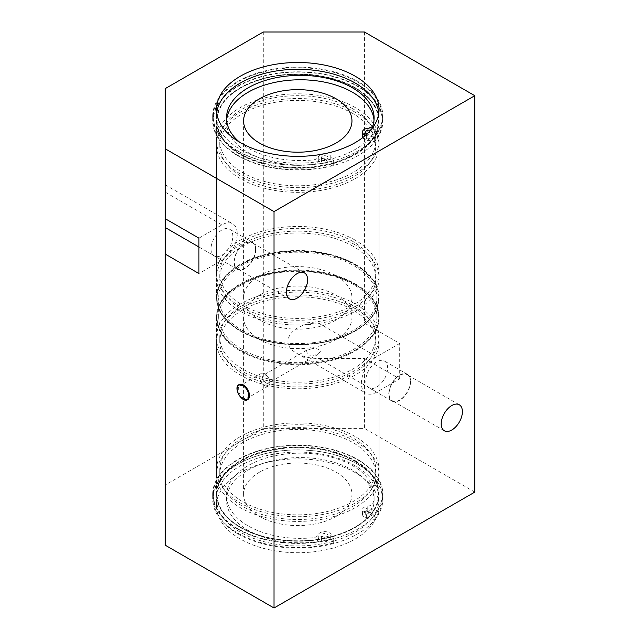 <?xml version="1.0" encoding="UTF-8"?>
<svg xmlns="http://www.w3.org/2000/svg" width="640" height="640" viewBox="0 0 640 640"><rect width="100%" height="100%" fill="white"/><g stroke="black" fill="none" stroke-linecap="round" stroke-linejoin="round"><path stroke-width="0.48" stroke-dasharray="3.2 2.4" d="M247.672 399.64A8.672 5.008 60 0 1 243.376 399.192A8.672 5.008 60 0 1 237.72 391.584A8.672 5.008 60 0 1 239 384.624M243.376 386.232A7.2 4.16 60 0 1 248.08 392.576A7.2 4.16 60 0 1 246.976 398.344A7.2 4.16 60 0 1 239.776 394.192A7.2 4.16 60 0 1 239.776 385.872A7.2 4.16 60 0 1 243.376 386.232M311.896 348.744L306.44 350.32L308.064 356.216L317.88 354.472L320.568 351.352C318.984 348.96 316.096 348.088 311.896 348.744M265.912 375.296A4.656 2.688 60 0 1 268.952 379.4A4.656 2.688 60 0 1 268.24 383.136A4.656 2.688 60 0 1 263.584 380.448A4.656 2.688 60 0 1 263.584 375.064A4.656 2.688 60 0 1 265.912 375.296M364.44 32L364.44 323.096L318.464 323.096C292.248 322.408 277.408 343.096 296.792 353.304C302.832 356.68 310.064 358.408 318.464 358.488L364.44 358.488L364.44 428.392L263.296 428.392L263.296 32M263.296 428.392L165.216 485.016L165.216 545.184M165.216 88.624L165.216 485.016M474.784 492.096L364.44 428.392M355.248 472.632A81.272 46.92 0 0 0 266.68 462.456A81.272 46.92 0 0 0 216.504 505.808A81.272 46.92 0 0 0 297.776 552.728A81.272 46.92 0 0 0 379.056 505.808A81.272 46.92 0 0 0 355.248 472.632M364.44 358.488L399.688 378.84L376.704 392.112A21.672 12.512 -60 0 1 365.864 393.184A21.672 12.512 -60 0 1 362.544 375.816A21.672 12.512 -60 0 1 376.704 356.72L399.688 343.448L364.44 323.096M165.216 218.688L165.216 184.816L165.216 218.688M198.936 238.152L221.92 224.88A21.672 12.512 -60 0 1 232.76 223.808A21.672 12.512 -60 0 1 236.08 241.176A21.672 12.512 -60 0 1 221.92 260.272L198.936 273.544M355.248 283.816A81.272 46.92 180 0 1 379.056 316.992A81.272 46.92 180 0 1 297.776 363.912A81.272 46.92 180 0 1 216.504 316.992A81.272 46.92 180 0 1 266.68 273.64A81.272 46.92 180 0 1 355.248 283.816M241.84 349.288A79.104 45.672 180 0 1 218.672 316.992A79.104 45.672 180 0 1 297.776 271.32A79.104 45.672 180 0 1 376.888 316.992A79.104 45.672 180 0 1 328.048 359.184A79.104 45.672 180 0 1 241.84 349.288M264.832 373.84A7.2 4.16 -120 0 0 261.232 373.488A7.2 4.16 -120 0 0 261.232 381.8A7.2 4.16 -120 0 0 268.432 385.96A7.2 4.16 -120 0 0 269.536 380.192A7.2 4.16 -120 0 0 264.832 373.84M237.624 529.032A85.064 49.112 0 0 0 330.336 539.68A85.064 49.112 0 0 0 382.848 494.304A85.064 49.112 0 0 0 297.776 445.192A85.064 49.112 0 0 0 212.712 494.304A85.064 49.112 0 0 0 237.624 529.032M237.624 533.72A85.064 49.112 180 0 1 212.712 498.992A85.064 49.112 180 0 1 297.776 449.88A85.064 49.112 180 0 1 382.848 498.992A85.064 49.112 180 0 1 330.336 544.368A85.064 49.112 180 0 1 237.624 533.72M355.248 465.816A81.272 46.92 0 0 0 266.68 455.64A81.272 46.92 0 0 0 216.504 498.992A81.272 46.92 0 0 0 297.776 545.92A81.272 46.92 0 0 0 379.056 498.992A81.272 46.92 0 0 0 355.248 465.816M355.248 461.128A81.272 46.92 180 0 1 379.056 494.304A81.272 46.92 180 0 1 297.776 541.224A81.272 46.92 180 0 1 216.504 494.304A81.272 46.92 180 0 1 266.68 450.952A81.272 46.92 180 0 1 355.248 461.128M237.624 155.648A85.064 49.112 0 0 0 330.336 166.296A85.064 49.112 0 0 0 382.848 120.92A85.064 49.112 0 0 0 297.776 71.808A85.064 49.112 0 0 0 212.712 120.92A85.064 49.112 0 0 0 237.624 155.648M237.624 150.96A85.064 49.112 180 0 1 212.712 116.232A85.064 49.112 180 0 1 297.776 67.12A85.064 49.112 180 0 1 382.848 116.232A85.064 49.112 180 0 1 330.336 161.608A85.064 49.112 180 0 1 237.624 150.96M378.84 112.824A81.272 46.92 180 0 1 379.056 116.232A81.272 46.92 180 0 1 297.776 163.152A81.272 46.92 180 0 1 216.504 116.232A81.272 46.92 180 0 1 216.72 112.824M355.248 87.744A81.272 46.92 0 0 0 266.68 77.568A81.272 46.92 0 0 0 216.504 120.92A81.272 46.92 0 0 0 297.776 167.84A81.272 46.92 0 0 0 379.056 120.92A81.272 46.92 0 0 0 355.248 87.744M355.248 264.704A81.272 46.92 180 0 1 379.056 297.88A81.272 46.92 180 0 1 297.776 344.8A81.272 46.92 180 0 1 216.504 297.88A81.272 46.92 180 0 1 266.68 254.528A81.272 46.92 180 0 1 355.248 264.704M241.84 330.176A79.104 45.672 0 0 0 328.048 340.072A79.104 45.672 0 0 0 376.888 297.88A79.104 45.672 0 0 0 297.776 252.208A79.104 45.672 0 0 0 218.672 297.88A79.104 45.672 0 0 0 241.84 330.176M255.512 249.728A14.992 8.656 120 0 0 252.4 242.864A14.992 8.656 120 0 0 237.408 251.52A14.992 8.656 120 0 0 237.408 268.832A14.992 8.656 120 0 0 248.968 264.816A14.992 8.656 120 0 0 255.512 249.728M410.288 381.568A14.992 8.656 120 0 0 407.184 374.704A14.992 8.656 120 0 0 392.192 383.36A14.992 8.656 120 0 0 392.192 400.672A14.992 8.656 120 0 0 403.744 396.656A14.992 8.656 120 0 0 410.288 381.568M255.824 249.544A15.44 8.912 -60 0 1 249.088 265.088A15.44 8.912 -60 0 1 237.184 269.224A15.44 8.912 -60 0 1 237.184 251.392A15.44 8.912 -60 0 1 252.632 242.48A15.44 8.912 -60 0 1 255.824 249.544M232.84 236.272A15.44 8.912 120 0 0 229.64 229.208A15.44 8.912 120 0 0 214.2 238.12A15.44 8.912 120 0 0 214.2 255.952A15.44 8.912 120 0 0 226.096 251.816A15.44 8.912 120 0 0 232.84 236.272M410.608 381.384A15.44 8.912 -60 0 1 403.872 396.92A15.44 8.912 -60 0 1 391.968 401.064A15.44 8.912 -60 0 1 391.968 383.232A15.44 8.912 -60 0 1 407.408 374.312A15.44 8.912 -60 0 1 410.608 381.384M387.624 368.112A15.44 8.912 120 0 0 384.424 361.04A15.44 8.912 120 0 0 368.984 369.96A15.44 8.912 120 0 0 368.984 387.792A15.44 8.912 120 0 0 380.88 383.648A15.44 8.912 120 0 0 387.624 368.112M399.688 378.84L399.688 343.448M355.248 107.56A81.272 46.92 0 0 0 266.68 97.392A81.272 46.92 0 0 0 216.504 140.744A81.272 46.92 0 0 0 297.776 187.664A81.272 46.92 0 0 0 379.056 140.744A81.272 46.92 0 0 0 355.248 107.56M355.248 244.88A81.272 46.92 0 0 0 266.68 234.712A81.272 46.92 0 0 0 216.504 278.064A81.272 46.92 0 0 0 297.776 324.984A81.272 46.92 0 0 0 379.056 278.064A81.272 46.92 0 0 0 355.248 244.88M336.088 275.76A54.184 31.28 0 0 0 277.048 268.976A54.184 31.28 0 0 0 243.6 297.88A54.184 31.28 0 0 0 297.776 329.16A54.184 31.28 0 0 0 351.96 297.88A54.184 31.28 0 0 0 336.088 275.76M352.952 246.208A78.024 45.048 0 0 0 267.92 236.44A78.024 45.048 0 0 0 219.76 278.064A78.024 45.048 0 0 0 297.776 323.104A78.024 45.048 0 0 0 375.8 278.064A78.024 45.048 0 0 0 352.952 246.208M352.952 241.52A78.024 45.048 0 0 0 267.92 231.752A78.024 45.048 0 0 0 219.76 273.368A78.024 45.048 0 0 0 297.776 318.416A78.024 45.048 0 0 0 375.8 273.368A78.024 45.048 0 0 0 352.952 241.52M355.248 240.192A81.272 46.92 0 0 0 266.68 230.024A81.272 46.92 0 0 0 216.504 273.368A81.272 46.92 0 0 0 297.776 320.296A81.272 46.92 0 0 0 379.056 273.368A81.272 46.92 0 0 0 355.248 240.192M355.248 112.248A81.272 46.92 0 0 0 266.68 102.08A81.272 46.92 0 0 0 216.504 145.432A81.272 46.92 0 0 0 297.776 192.352A81.272 46.92 0 0 0 379.056 145.432A81.272 46.92 0 0 0 355.248 112.248M352.952 113.576A78.024 45.048 0 0 0 267.92 103.816A78.024 45.048 0 0 0 219.76 145.432A78.024 45.048 0 0 0 297.776 190.472A78.024 45.048 0 0 0 375.8 145.432A78.024 45.048 0 0 0 352.952 113.576M352.952 108.888A78.024 45.048 0 0 0 267.92 99.12A78.024 45.048 0 0 0 219.76 140.744A78.024 45.048 0 0 0 297.776 185.784A78.024 45.048 0 0 0 375.8 140.744A78.024 45.048 0 0 0 352.952 108.888M240.312 303.984A81.272 46.92 0 0 0 216.504 337.168A81.272 46.92 0 0 0 297.776 384.088A81.272 46.92 0 0 0 379.056 337.168A81.272 46.92 0 0 0 328.88 293.816A81.272 46.92 0 0 0 240.312 303.984M259.464 295.224A54.184 31.28 0 0 0 243.6 317.344A54.184 31.28 0 0 0 297.776 348.624A54.184 31.28 0 0 0 351.96 317.344A54.184 31.28 0 0 0 318.512 288.448A54.184 31.28 0 0 0 259.464 295.224M240.312 441.304A81.272 46.92 0 0 0 216.504 474.488A81.272 46.92 0 0 0 297.776 521.408A81.272 46.92 0 0 0 379.056 474.488A81.272 46.92 0 0 0 328.88 431.136A81.272 46.92 0 0 0 240.312 441.304M259.464 472.184A54.184 31.28 0 0 0 243.6 494.304A54.184 31.28 0 0 0 297.776 525.584A54.184 31.28 0 0 0 351.96 494.304A54.184 31.28 0 0 0 318.512 465.408A54.184 31.28 0 0 0 259.464 472.184M242.608 442.632A78.024 45.048 0 0 0 219.76 474.488A78.024 45.048 0 0 0 297.776 519.528A78.024 45.048 0 0 0 375.8 474.488A78.024 45.048 0 0 0 327.64 432.872A78.024 45.048 0 0 0 242.608 442.632M242.608 437.944A78.024 45.048 0 0 0 219.76 469.8A78.024 45.048 0 0 0 297.776 514.84A78.024 45.048 0 0 0 375.8 469.8A78.024 45.048 0 0 0 327.64 428.176A78.024 45.048 0 0 0 242.608 437.944M240.312 436.616A81.272 46.92 0 0 0 216.504 469.8A81.272 46.92 0 0 0 297.776 516.72A81.272 46.92 0 0 0 379.056 469.8A81.272 46.92 0 0 0 328.88 426.448A81.272 46.92 0 0 0 240.312 436.616M240.312 308.672A81.272 46.92 0 0 0 216.504 341.856A81.272 46.92 0 0 0 297.776 388.776A81.272 46.92 0 0 0 379.056 341.856A81.272 46.92 0 0 0 328.88 298.504A81.272 46.92 0 0 0 240.312 308.672M242.608 310A78.024 45.048 0 0 0 219.76 341.856A78.024 45.048 0 0 0 297.776 386.904A78.024 45.048 0 0 0 375.8 341.856A78.024 45.048 0 0 0 327.64 300.24A78.024 45.048 0 0 0 242.608 310M242.608 305.312A78.024 45.048 0 0 0 219.76 337.168A78.024 45.048 0 0 0 297.776 382.208A78.024 45.048 0 0 0 375.8 337.168A78.024 45.048 0 0 0 327.64 295.552A78.024 45.048 0 0 0 242.608 305.312M322.384 163.328A3.248 1.88 0 0 0 325.928 163.736A3.248 1.88 0 0 0 327.936 162A3.248 1.88 0 0 0 324.68 160.128A3.248 1.88 0 0 0 321.432 162A3.248 1.88 0 0 0 322.384 163.328M322.384 158.904A3.248 1.88 180 0 1 321.432 157.576A3.248 1.88 180 0 1 324.68 155.704A3.248 1.88 180 0 1 327.936 157.576A3.248 1.88 180 0 1 325.928 159.312A3.248 1.88 180 0 1 322.384 158.904M366.632 137.784A3.248 1.88 0 0 0 370.176 138.184A3.248 1.88 0 0 0 372.184 136.456A3.248 1.88 0 0 0 368.936 134.576A3.248 1.88 0 0 0 365.68 136.456A3.248 1.88 0 0 0 366.632 137.784M370.488 130.384A3.248 1.88 180 0 1 372.184 132.032A3.248 1.88 180 0 1 367.352 133.672M239.608 142.184A73.8 42.608 0 0 0 313.008 159.928A6.504 3.752 0 0 0 318.288 156.904A6.504 3.752 180 0 1 321.544 154.288M362.752 137.608A6.504 3.752 0 0 0 366.632 139.968L374.304 141.64A84.528 48.8 0 0 0 382.304 120.92A84.528 48.8 0 0 0 297.776 72.12A84.528 48.8 0 0 0 213.256 120.92A84.528 48.8 0 0 0 333.664 165.104L330.768 160.672A6.504 3.752 0 0 0 324.096 158.264A6.504 3.752 0 0 0 318.288 161.328A6.504 3.752 180 0 1 313.008 164.352A73.8 42.608 180 0 1 226.512 122.384A73.8 42.608 180 0 1 226.608 120.168M374.008 120.168A73.8 42.608 180 0 1 374.104 122.384A73.8 42.608 180 0 1 373 129.712A6.504 3.752 180 0 1 367.768 132.76A6.504 3.752 0 0 0 362.432 136.456M323.904 153.848A6.504 3.752 180 0 1 330.768 156.248L333.664 160.68A84.528 48.8 180 0 1 213.256 116.496A84.528 48.8 180 0 1 297.776 67.696A84.528 48.8 180 0 1 382.304 116.496A84.528 48.8 180 0 1 374.304 137.216L366.632 135.544A6.504 3.752 180 0 1 365.616 135.256M374.304 137.216L374.304 141.64M333.664 160.68L333.664 165.104M371.232 508.512A3.248 1.88 180 0 1 372.184 509.84A3.248 1.88 180 0 1 368.936 511.712A3.248 1.88 180 0 1 365.68 509.84A3.248 1.88 180 0 1 367.688 508.104A3.248 1.88 180 0 1 371.232 508.512M371.232 512.936A3.248 1.88 0 0 0 367.688 512.528A3.248 1.88 0 0 0 365.68 514.264A3.248 1.88 0 0 0 368.936 516.136A3.248 1.88 0 0 0 372.184 514.264A3.248 1.88 0 0 0 371.232 512.936M326.984 534.056A3.248 1.88 180 0 1 327.936 535.384A3.248 1.88 180 0 1 324.68 537.264A3.248 1.88 180 0 1 321.432 535.384A3.248 1.88 180 0 1 323.44 533.656A3.248 1.88 180 0 1 326.984 534.056M326.984 538.48A3.248 1.88 0 0 0 323.44 538.08A3.248 1.88 0 0 0 321.432 539.808A3.248 1.88 0 0 0 324.68 541.688A3.248 1.88 0 0 0 327.936 539.808A3.248 1.88 0 0 0 326.984 538.48M374.304 519.448A84.528 48.8 0 0 0 382.304 498.728A84.528 48.8 0 0 0 297.776 449.928A84.528 48.8 0 0 0 213.256 498.728A84.528 48.8 0 0 0 333.664 542.912L330.768 538.48A6.504 3.752 0 0 0 324.096 536.072A6.504 3.752 0 0 0 318.288 539.136A6.504 3.752 180 0 1 313.008 542.16A73.8 42.608 180 0 1 226.512 500.192A73.8 42.608 180 0 1 300.304 457.584A73.8 42.608 180 0 1 374.104 500.192A73.8 42.608 180 0 1 373 507.52A6.504 3.752 180 0 1 367.768 510.568A6.504 3.752 0 0 0 362.432 514.264A6.504 3.752 0 0 0 366.632 517.776L374.304 519.448L374.304 515.024L366.632 513.352A6.504 3.752 180 0 1 362.432 509.84A6.504 3.752 180 0 1 367.768 506.144A6.504 3.752 0 0 0 373 503.096A73.8 42.608 0 0 0 374.104 495.768A73.8 42.608 0 0 0 300.304 453.16A73.8 42.608 0 0 0 226.512 495.768A73.8 42.608 0 0 0 313.008 537.736A6.504 3.752 0 0 0 318.288 534.712A6.504 3.752 180 0 1 324.096 531.648A6.504 3.752 180 0 1 330.768 534.056L333.664 538.488A84.528 48.8 180 0 1 213.256 494.304A84.528 48.8 180 0 1 297.776 445.504A84.528 48.8 180 0 1 382.304 494.304A84.528 48.8 180 0 1 374.304 515.024M333.664 542.912L333.664 538.488M238.96 384.648A8.672 5.008 -120 0 0 237.632 391.592A8.672 5.008 -120 0 0 243.296 399.232M318.464 358.488L376.704 392.112M165.216 192.144L221.92 224.88M318.464 323.096L376.704 356.72M198.936 247L221.92 260.272M354.864 153.88A80.728 46.608 180 0 1 219.8 132.984A80.728 46.608 180 0 1 318.672 75.896A80.728 46.608 180 0 1 354.864 153.88M355.248 154.544A81.272 46.92 0 0 0 379.056 121.36A81.272 46.92 0 0 0 355.248 88.184A81.272 46.92 0 0 0 266.68 78.016A81.272 46.92 0 0 0 216.504 121.36A81.272 46.92 0 0 0 266.68 164.712A81.272 46.92 0 0 0 355.248 154.544M355.248 330.616A81.272 46.92 180 0 1 266.68 340.792A81.272 46.92 180 0 1 216.504 297.44A81.272 46.92 180 0 1 266.68 254.088A81.272 46.92 180 0 1 355.248 264.256A81.272 46.92 180 0 1 379.056 297.44A81.272 46.92 180 0 1 355.248 330.616M354.864 330.84A80.728 46.608 0 0 0 318.672 252.856A80.728 46.608 0 0 0 219.8 309.944A80.728 46.608 0 0 0 354.864 330.84M354.864 284.384A80.728 46.608 180 0 1 318.672 362.368A80.728 46.608 180 0 1 219.8 305.28A80.728 46.608 180 0 1 354.864 284.384M355.248 284.608A81.272 46.92 0 0 0 240.312 284.608A81.272 46.92 0 0 0 216.504 317.792A81.272 46.92 0 0 0 297.776 364.712A81.272 46.92 0 0 0 379.056 317.792A81.272 46.92 0 0 0 355.248 284.608M355.248 460.68A81.272 46.92 180 0 1 379.056 493.864A81.272 46.92 180 0 1 297.776 540.784A81.272 46.92 180 0 1 216.504 493.864A81.272 46.92 180 0 1 240.312 460.68A81.272 46.92 180 0 1 355.248 460.68M354.864 461.344A80.728 46.608 0 0 0 219.8 482.24A80.728 46.608 0 0 0 318.672 539.328A80.728 46.608 0 0 0 354.864 461.344M313.008 159.928L313.008 164.352M373 125.288L373 129.712M367.768 128.336L367.768 132.76M366.632 135.544L366.632 139.968M330.768 156.248L330.768 160.672M318.288 156.904L318.288 161.328M373 507.52L373 503.096M313.008 542.16L313.008 537.736M318.288 539.136L318.288 534.712M330.768 538.48L330.768 534.056M366.632 517.776L366.632 513.352M367.768 510.568L367.768 506.144M306.44 350.32L263.584 375.064M317.88 354.472L268.24 383.136M261.232 373.488L239.776 385.872M268.432 385.96L246.976 398.344M212.712 494.304L212.712 498.992M382.848 494.304L382.848 498.992M379.056 494.304L379.056 316.992M216.504 494.304L216.504 316.992M212.712 116.232L212.712 120.92M382.848 116.232L382.848 120.92M379.056 297.88L379.056 120.92M216.504 297.88L216.504 120.92M379.056 116.232L379.056 109.416M216.504 116.232L216.504 109.416M379.056 505.808L379.056 498.992M216.504 505.808L216.504 498.992M304.512 272.952L252.4 242.864M289.52 298.92L237.408 268.832M459.288 404.784L407.184 374.704M444.296 430.752L392.192 400.672M252.632 242.48L229.64 229.208M237.184 269.224L214.2 255.952M407.408 374.312L384.424 361.04M391.968 401.064L368.984 387.792M296.792 353.304L365.864 393.184M165.216 184.816L232.76 223.808M376.888 316.992L376.888 297.88M218.672 316.992L218.672 297.88M379.056 140.744L379.056 121.36C380.416 93.792 334.232 70.384 287.68 74.576C248.2 76.968 215.72 98.12 216.504 121.36L216.504 140.744M216.504 278.064L216.504 297.44C217.64 315.688 231.632 329.456 258.48 338.72C289.048 348.864 330.56 345.504 355.136 330.864C370.72 321.616 378.696 310.48 379.056 297.44L379.056 278.064M375.8 278.064L375.8 273.368M219.76 278.064L219.76 273.368M379.056 273.368L379.056 145.432M216.504 273.368L216.504 145.432M375.8 145.432L375.8 140.744M219.76 145.432L219.76 140.744M351.96 297.88L351.96 120.92M243.6 297.88L243.6 120.92M379.056 337.168L379.056 317.792C378.696 304.752 370.72 293.608 355.136 284.36C330.12 269.44 287.544 266.28 256.848 277.04C231 286.4 217.552 299.984 216.504 317.792L216.504 337.168M379.056 474.488L379.056 493.864C380.416 521.432 334.232 544.84 287.68 540.648C248.2 538.264 215.72 517.104 216.504 493.864L216.504 474.488M375.8 474.488L375.8 469.8M219.76 474.488L219.76 469.8M379.056 469.8L379.056 341.856M216.504 469.8L216.504 341.856M375.8 341.856L375.8 337.168M219.76 341.856L219.76 337.168M351.96 494.304L351.96 317.344M243.6 494.304L243.6 317.344M321.432 157.576L321.432 162M327.936 157.576L327.936 162M365.68 132.032L365.68 136.456M372.184 132.032L372.184 136.456M226.512 117.96L226.512 122.384M374.104 117.96L374.104 122.384M213.256 116.496L213.256 120.92M382.304 116.496L382.304 120.92M372.184 514.264L372.184 509.84M365.68 514.264L365.68 509.84M327.936 539.808L327.936 535.384M321.432 539.808L321.432 535.384M374.104 500.192L374.104 495.768M226.512 500.192L226.512 495.768M382.304 498.728L382.304 494.304M213.256 498.728L213.256 494.304M362.432 514.264L362.432 509.84"/><path stroke-width="0.96" d="M239 384.624A8.672 5.008 60 0 1 239.04 384.6A8.672 5.008 60 0 1 247.712 389.608A8.672 5.008 60 0 1 247.712 399.616A8.672 5.008 60 0 1 247.672 399.64M263.296 32L364.44 32L474.784 95.704L274.024 211.608L165.216 148.792L165.216 88.624L263.296 32M165.216 254.08L165.216 218.688L198.936 238.152L198.936 273.544L165.216 254.08L165.216 545.184L274.024 608L474.784 492.096L474.784 95.704M165.216 218.688L165.216 148.792M355.248 76.24A81.272 46.92 180 0 1 379.056 109.416A81.272 46.92 180 0 1 297.776 156.344A81.272 46.92 180 0 1 216.504 109.416A81.272 46.92 180 0 1 266.68 66.064A81.272 46.92 180 0 1 355.248 76.24M216.72 112.824A81.272 46.92 180 0 1 269.424 72.256A81.272 46.92 180 0 1 355.248 83.056A81.272 46.92 180 0 1 378.84 112.824M307.616 279.816A14.992 8.656 -60 0 1 301.072 294.904A14.992 8.656 -60 0 1 289.52 298.92A14.992 8.656 -60 0 1 289.52 281.608A14.992 8.656 -60 0 1 304.512 272.952A14.992 8.656 -60 0 1 307.616 279.816M462.4 411.648A14.992 8.656 -60 0 1 455.856 426.736A14.992 8.656 -60 0 1 444.296 430.752A14.992 8.656 -60 0 1 444.296 413.44A14.992 8.656 -60 0 1 459.288 404.784A14.992 8.656 -60 0 1 462.4 411.648M274.024 211.608L274.024 608M336.088 98.8A54.184 31.28 0 0 0 277.048 92.024A54.184 31.28 0 0 0 243.6 120.92A54.184 31.28 0 0 0 297.776 152.2A54.184 31.28 0 0 0 351.96 120.92A54.184 31.28 0 0 0 336.088 98.8M367.352 133.672A3.248 1.88 180 0 1 366.632 133.36A3.248 1.88 180 0 1 365.68 132.032A3.248 1.88 180 0 1 370.488 130.384M365.616 135.256A6.504 3.752 180 0 1 362.432 132.032A6.504 3.752 180 0 1 367.768 128.336A6.504 3.752 0 0 0 373 125.288A73.8 42.608 0 0 0 374.104 117.96A73.8 42.608 0 0 0 300.304 75.352A73.8 42.608 0 0 0 226.512 117.96A73.8 42.608 0 0 0 239.608 142.184M226.608 120.168A73.8 42.608 180 0 1 300.304 79.776A73.8 42.608 180 0 1 374.008 120.168M362.432 132.032L362.432 136.456A6.504 3.752 0 0 0 362.752 137.608M321.544 154.288A6.504 3.752 180 0 1 323.904 153.848M242.992 385.608A8.232 4.752 60 0 1 248.032 398.608A8.232 4.752 60 0 1 237.952 392.784A8.232 4.752 60 0 1 242.992 385.608M243.296 385.072A8.672 5.008 -120 0 0 238.96 384.648C232.872 387.496 242.12 403.512 247.632 399.664A8.672 5.008 -120 0 0 248.96 392.712A8.672 5.008 -120 0 0 243.296 385.072M243.296 399.232A8.672 5.008 -120 0 0 247.632 399.664L247.712 399.616M165.216 227.536L198.936 247"/></g></svg>
